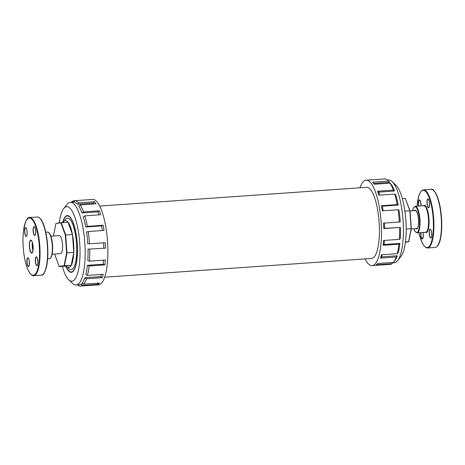 <?xml version="1.0" encoding="UTF-8"?>
<svg xmlns="http://www.w3.org/2000/svg" width="465" height="465" viewBox="0 0 465 465"><rect width="100%" height="100%" fill="white"/><g stroke="black" fill="none" stroke-linecap="round" stroke-linejoin="round"><path stroke-width="0.7" d="M405.434 242.044L408.752 241.538L411.339 228.594L410.037 210.843L405.352 198.416L409.839 210.738L411.165 228.716L408.537 241.829L405.416 242.172M53.405 236.028L55.928 223.444L60.892 222.898L65.327 235.063L66.629 252.821L64.042 265.765L59.072 266.311L54.632 254.018M50.894 236.208L59.351 235.61A9.015 2.528 86 0 1 62.508 244.427A9.015 2.528 86 0 1 60.613 253.594L52.161 254.192M32.957 250.711A6.417 1.802 86 0 1 32.364 242.335M411.339 228.594L406.172 229.071M410.037 210.843L404.875 211.087M402.341 198.625L405.352 198.416M62.804 222.485A28.103 7.882 86 0 1 67.222 215.923A28.103 7.882 86 0 1 67.309 215.917A28.103 7.882 86 0 1 77.138 243.398A28.103 7.882 86 0 1 71.25 271.984A28.103 7.882 86 0 1 65.873 266.108M63.06 222.468A23.558 6.609 86 0 1 65.396 220.608A23.558 6.609 86 0 1 67.966 222.125A23.558 6.609 86 0 1 72.459 234.447A23.558 6.609 86 0 1 73.778 252.425A23.558 6.609 86 0 1 71.157 265.538A23.558 6.609 86 0 1 68.698 267.608A23.558 6.609 86 0 1 66.123 266.09L59.322 266.573L64.356 266.015L66.977 252.908L65.658 234.924L61.165 222.601L55.928 223.444M60.892 222.898L67.966 222.125L72.459 234.447L73.778 252.425L71.157 265.538L66.123 266.09M73.778 252.425L66.629 252.821M72.459 234.447L65.327 235.063M71.157 265.538L64.042 265.765M89.6 199.636A42.844 12.014 86 0 1 90.233 199.531A42.844 12.014 86 0 1 90.867 199.549L75.051 200.659L73.813 202.118A41.472 11.631 86 0 1 77.277 204.245L78.626 202.856L94.442 201.746A42.844 12.014 86 0 1 96.005 203.815L80.189 204.926L78.788 206.251A41.472 11.631 86 0 1 82.014 212.993L83.526 211.895L99.341 210.785A42.844 12.014 86 0 1 100.661 214.731L84.845 215.847L83.293 216.818A41.472 11.631 86 0 1 85.734 227.013L87.362 226.374L103.184 225.263A42.844 12.014 86 0 1 104.038 230.413L88.216 231.524L86.56 231.994A41.472 11.631 86 0 1 87.786 243.875L105.305 242.684A42.844 12.014 86 0 1 105.543 248.141L88.019 249.159L105.543 248.141M82.014 212.993L97.83 211.883L99.341 210.785M85.734 227.013L101.55 225.897L103.184 225.263M88.019 249.159A41.472 11.631 86 0 1 87.821 260.667L89.518 261.144L105.334 260.034A42.844 12.014 86 0 1 104.921 264.852L89.1 265.963L87.414 265.335L103.236 264.225L104.921 264.852M77.277 204.245L93.093 203.135L94.442 201.746M90.233 199.531L92.529 199.369A42.844 12.014 86 0 1 107.502 241.021A42.844 12.014 86 0 1 98.667 284.83A42.844 12.014 86 0 1 98.534 284.842L80.422 286.115A42.844 12.014 86 0 1 78.788 285.841L77.806 284.923M75.051 200.659A42.844 12.014 86 0 1 78.626 202.856M80.189 204.926A42.844 12.014 86 0 1 83.526 211.895M84.845 215.847A42.844 12.014 86 0 1 87.362 226.374M88.216 231.524A42.844 12.014 86 0 1 89.483 243.794M89.722 249.252A42.844 12.014 86 0 1 89.518 261.144M89.1 265.963A42.844 12.014 86 0 1 87.461 275.42L103.277 274.309A42.844 12.014 86 0 1 102.277 277.663L86.461 278.773A42.844 12.014 86 0 1 83.665 284.156L99.481 283.046A42.844 12.014 86 0 1 98.069 284.348L82.253 285.464A42.844 12.014 86 0 1 80.422 286.115M74.993 200.723L73.522 200.828A42.844 12.014 -94 0 0 71.5 202.223M87.414 265.335A41.472 11.631 86 0 1 85.827 274.49L87.461 275.42M86.461 278.773L84.857 277.733L100.672 276.623L102.277 277.663M84.857 277.733A41.472 11.631 86 0 1 82.154 282.947L83.665 284.156M82.253 285.464L80.782 284.208L83.485 284.016M96.767 283.237L98.069 284.348M80.782 284.208A41.472 11.631 86 0 1 79.009 284.842L76.121 285.045A41.472 11.631 86 0 1 72.604 283.476L68.727 279.808A37.357 10.48 86 0 1 62.333 266.358M101.358 274.443A41.472 11.631 86 0 1 100.672 276.623M103.596 260.156A41.472 11.631 86 0 1 103.236 264.225M103.608 242.806A41.472 11.631 86 0 1 103.835 248.043M101.55 225.897A41.472 11.631 86 0 1 102.329 230.53M97.83 211.883A41.472 11.631 86 0 1 98.853 214.859M93.093 203.135A41.472 11.631 86 0 1 93.785 203.972M59.258 222.811A37.357 10.48 86 0 1 63.717 208.523L67.047 204.35A41.472 11.631 86 0 1 69.442 202.484A41.472 11.631 86 0 1 70.308 202.304A41.472 11.631 86 0 1 84.799 242.625A41.472 11.631 86 0 1 76.254 285.033A41.472 11.631 86 0 1 76.121 285.045M62.653 222.497A28.446 7.981 86 0 1 67.286 215.574A28.446 7.981 86 0 1 77.225 243.23A28.446 7.981 86 0 1 71.36 272.321A28.446 7.981 86 0 1 71.273 272.327A28.446 7.981 86 0 1 65.722 266.12M63.717 208.523A37.357 10.48 86 0 1 79.207 237.516A37.357 10.48 86 0 1 72.011 281.209A37.357 10.48 86 0 1 68.727 279.808M73.522 200.828L72.435 202.159M104.677 277.204L371.645 258.441A35.654 9.998 -94 0 0 379.12 222.177A35.654 9.998 -94 0 0 366.647 187.314L99.679 206.076M364.996 258.912A42.844 12.014 -94 0 0 372.151 265.614A42.844 12.014 -94 0 0 372.285 265.602A42.844 12.014 -94 0 0 381.19 222.927A42.844 12.014 -94 0 0 366.78 180.158A42.844 12.014 -94 0 0 366.141 180.141A42.844 12.014 -94 0 0 359.997 187.784M387.891 180.49L389.182 181.71A41.472 11.631 86 0 1 389.746 182.286L388.473 181.083A42.844 12.014 86 0 0 387.891 180.49A42.844 12.014 86 0 0 384.892 178.886L369.076 179.996A42.844 12.014 -94 0 0 368.437 179.978L366.141 180.141M372.151 265.614L390.263 264.341A42.844 12.014 -94 0 0 392.094 263.69L393.123 262.411M388.473 181.083L372.651 182.193A42.844 12.014 86 0 1 374.215 184.268L390.03 183.152A42.844 12.014 86 0 1 393.367 190.121L377.551 191.231A42.844 12.014 86 0 1 378.87 195.184L394.692 194.074A42.844 12.014 86 0 1 397.209 204.6L381.393 205.71A42.844 12.014 86 0 1 382.247 210.86L398.063 209.75A42.844 12.014 86 0 1 399.33 222.02L383.515 223.136A42.844 12.014 86 0 1 383.753 228.588L399.569 227.478A42.844 12.014 86 0 1 399.365 239.37L383.544 240.481A42.844 12.014 86 0 1 383.131 245.305L398.947 244.195A42.844 12.014 86 0 1 397.308 253.646L381.486 254.762A42.844 12.014 86 0 1 380.486 258.11L396.302 257A42.844 12.014 86 0 1 393.634 262.231A42.844 12.014 86 0 1 393.512 262.388L377.69 263.498A42.844 12.014 86 0 1 376.278 264.8L392.094 263.69M392.82 262.789L394.367 262.679A41.472 11.631 -94 0 0 394.5 262.667A41.472 11.631 -94 0 0 397.633 260.638A41.472 11.631 -94 0 0 403.062 220.497A41.472 11.631 -94 0 0 392.071 181.507A41.472 11.631 -94 0 0 389.17 179.955A41.472 11.631 -94 0 0 388.554 179.943L387.362 180.025M389.746 182.286L373.93 183.402A41.472 11.631 86 0 1 374.621 184.239M390.03 183.152L391.257 184.291A41.472 11.631 86 0 1 394.483 191.034L378.667 192.15A41.472 11.631 86 0 1 379.684 195.126M394.692 194.074L395.767 194.858A41.472 11.631 86 0 1 398.203 205.053L382.387 206.164A41.472 11.631 86 0 1 383.16 210.796M398.063 209.75L399.028 210.035A41.472 11.631 86 0 1 400.255 221.915L399.33 222.02M384.439 223.066A41.472 11.631 86 0 1 384.671 228.309L383.753 228.588M399.569 227.478L384.671 228.309M400.487 227.199A41.472 11.631 86 0 1 400.289 238.714L399.365 239.37M384.433 240.422A41.472 11.631 86 0 1 384.067 244.491L383.131 245.305M398.947 244.195L399.883 243.375L384.067 244.491M399.883 243.375A41.472 11.631 86 0 1 398.296 252.53L397.308 253.646M382.195 254.71A41.472 11.631 86 0 1 381.509 256.889L380.486 258.11M396.302 257L397.325 255.773L381.509 256.889M397.325 255.773A41.472 11.631 86 0 1 394.744 260.842L393.634 262.231M397.633 260.638L400.958 256.459A37.357 10.48 -94 0 0 405.852 220.3A37.357 10.48 -94 0 0 395.948 185.18L392.071 181.507M378.667 192.15L377.551 191.231M394.483 191.034L393.367 190.121M382.387 206.164L381.393 205.71M398.203 205.053L397.209 204.6M373.93 183.402L372.651 182.193M415.611 228.652A9.492 2.662 -94 0 0 418.175 226.083A9.492 2.662 -94 0 0 417.715 214.435A9.492 2.662 -94 0 0 414.35 210.668M415.262 210.604A9.079 2.546 86 0 1 415.571 210.517C415.774 209.715 416.495 211.069 417.727 214.586C418.616 218.637 418.762 222.433 418.163 225.978C417.704 227.804 417.262 228.687 416.843 228.629A9.079 2.546 86 0 1 416.53 228.588M412.6 210.79A12.892 3.615 86 0 1 417.686 210.227A12.892 3.615 86 0 1 419.023 228.408A12.892 3.615 86 0 1 413.862 228.774M413.833 228.774L415.262 231.704L417.14 232.843A13.305 3.732 -94 0 0 419.517 228.664A13.305 3.732 -94 0 0 419.273 214.185A13.305 3.732 -94 0 0 415.274 206.297L413.588 207.657L412.571 210.79M415.274 206.297L423.807 205.699A13.305 3.732 86 0 1 427.806 213.586A13.305 3.732 86 0 1 428.05 228.065A13.305 3.732 86 0 1 425.673 232.244L417.14 232.843M425.132 232.285A13.718 3.848 -94 0 0 428.55 228.315A13.718 3.848 -94 0 0 427.98 211.901A13.718 3.848 -94 0 0 423.266 205.739M417.076 206.175A28.72 8.056 86 0 1 428.224 195.428A28.72 8.056 86 0 1 432.281 238.574A28.72 8.056 86 0 1 418.942 232.715M420.761 232.587A4.458 1.25 -94 0 0 422.325 238.964A4.458 1.25 -94 0 0 422.987 232.436L423.272 236.267L422.447 238.818A4.319 1.209 86 0 1 420.935 232.576M429.358 206.419A4.458 1.25 -94 0 0 428.253 199.043A4.458 1.25 -94 0 0 427.132 204.652A4.458 1.25 -94 0 0 429.358 206.419M429.817 236.825A4.458 1.25 -94 0 0 431.752 234.598A4.458 1.25 -94 0 0 429.829 229.326A4.458 1.25 -94 0 0 429.817 236.825M418.93 206.042A4.319 1.209 86 0 1 419.628 199.991L420.447 201.107L421.063 205.89A4.458 1.25 -94 0 0 420.447 201.066A4.458 1.25 -94 0 0 418.843 200.665A4.458 1.25 -94 0 0 418.756 206.053M440.622 237.987A28.72 8.056 -94 0 0 433.694 190.621M435.118 247.45C437.652 247.031 439.489 243.916 440.628 238.092C442.494 227.048 442.035 215.272 439.256 202.769C436.112 192.713 433.368 188.232 431.032 189.325A29.132 8.172 86 0 1 439.791 206.588A29.132 8.172 86 0 1 440.326 238.295A29.132 8.172 86 0 1 435.118 247.45L427.568 247.979A29.132 8.172 -94 0 0 432.781 238.824A29.132 8.172 -94 0 0 432.247 207.117A29.132 8.172 -94 0 0 423.481 189.854L422.191 190.278L420.372 192.225L418.674 196.311L417.059 206.175M428.963 207.524A4.319 1.209 86 0 1 428.684 207.669A4.319 1.209 86 0 1 427.172 203.449A4.319 1.209 86 0 1 428.073 199.055A4.319 1.209 86 0 1 428.375 199.165M431.183 237.731A4.319 1.209 86 0 1 430.898 237.882A4.319 1.209 86 0 1 429.968 236.714A4.319 1.209 86 0 1 429.364 232.023A4.319 1.209 86 0 1 430.294 229.268A4.319 1.209 86 0 1 430.596 229.373M419.628 199.991A4.319 1.209 86 0 1 419.93 200.095M50.668 257.802A12.892 3.615 -94 0 0 52.638 248.502A12.892 3.615 -94 0 0 50.795 236.011M50.458 235.738A13.305 3.732 86 0 1 52.324 250.176A13.305 3.732 86 0 1 49.459 258.68C50.296 258.866 51.121 257.709 51.929 255.215L52.65 248.99C52.679 243.968 52.057 239.603 50.784 235.894C49.703 233.209 48.633 231.959 47.593 232.14A13.305 3.732 86 0 1 50.458 235.738M43.704 273.472A28.72 8.056 -94 0 0 43.774 225.159M35.439 225.74A28.72 8.056 86 0 1 35.369 274.059A28.72 8.056 86 0 1 22.977 240.068A28.72 8.056 86 0 1 35.439 225.74M35.892 225.415A29.132 8.172 -94 0 0 29.615 217.533C27.144 216.777 25.058 221.602 23.349 231.994C22.791 237.743 22.837 243.898 23.494 250.472C24.349 258.47 25.848 264.928 27.993 269.851C30.539 274.484 32.445 276.413 33.701 275.658A29.132 8.172 -94 0 0 39.973 257.035A29.132 8.172 -94 0 0 35.892 225.415M43.443 224.886A29.132 8.172 86 0 1 47.523 256.506A29.132 8.172 86 0 1 41.245 275.123C43.716 275.879 45.803 271.06 47.511 260.662C48.523 247.618 47.273 235.743 43.768 225.043C41.862 219.73 39.659 217.05 37.159 217.004A29.132 8.172 86 0 1 43.443 224.886M37.247 258.023A4.458 1.25 -94 0 0 35.311 260.243A4.458 1.25 -94 0 0 37.235 265.515A4.458 1.25 -94 0 0 37.247 258.023M29.254 265.242A4.458 1.25 -94 0 0 28.15 257.866A4.458 1.25 -94 0 0 27.028 263.475A4.458 1.25 -94 0 0 29.254 265.242M25.279 235.226A4.458 1.25 -94 0 0 27.214 233A4.458 1.25 -94 0 0 25.29 227.728A4.458 1.25 -94 0 0 25.279 235.226M32.213 241.858A6.551 1.837 -94 0 0 29.371 245.125A6.551 1.837 -94 0 0 32.201 252.884A6.551 1.837 -94 0 0 32.213 241.858M33.271 228.007A4.458 1.25 -94 0 0 34.369 235.377A4.458 1.25 -94 0 0 35.497 229.768A4.458 1.25 -94 0 0 33.271 228.007M37.316 265.41A4.319 1.209 86 0 1 37.031 265.562A4.319 1.209 86 0 1 35.52 261.336A4.319 1.209 86 0 1 36.427 256.942A4.319 1.209 86 0 1 36.729 257.052M35.096 235.197A4.319 1.209 86 0 1 34.811 235.348A4.319 1.209 86 0 1 33.515 232.791A4.319 1.209 86 0 1 33.434 228.088A4.319 1.209 86 0 1 34.207 226.734A4.319 1.209 86 0 1 34.509 226.839M28.865 266.346A4.319 1.209 86 0 1 28.58 266.492A4.319 1.209 86 0 1 27.069 262.272A4.319 1.209 86 0 1 27.976 257.877A4.319 1.209 86 0 1 28.278 257.988M32.294 252.762A6.417 1.802 86 0 1 31.841 253.012A6.417 1.802 86 0 1 29.597 246.741A6.417 1.802 86 0 1 30.946 240.213A6.417 1.802 86 0 1 31.422 240.399M26.645 236.133A4.319 1.209 86 0 1 26.36 236.284A4.319 1.209 86 0 1 25.43 235.116A4.319 1.209 86 0 1 24.825 230.425A4.319 1.209 86 0 1 25.755 227.67A4.319 1.209 86 0 1 26.057 227.774M64.507 220.892A25.889 7.26 86 0 1 67.379 218.131A25.889 7.26 86 0 1 75.225 233.337A25.889 7.26 86 0 1 75.597 262.26A25.889 7.26 86 0 1 67.774 267.451M411.269 228.954L417.053 228.548M410.049 210.971L415.791 210.564M431.032 189.325L423.481 189.854M418.924 232.721L421.865 242.178L424.167 246.084L426.242 247.746L427.568 247.979M430.294 229.268C430.782 229.332 431.206 230.309 431.561 232.192L431.723 235.331C431.177 238.952 431.229 237.214 430.898 237.882M428.684 207.669L429.352 206.379L429.34 201.984L428.811 199.95L428.073 199.055M47.674 258.807L49.459 258.68M45.808 232.262L47.593 232.14M33.701 275.658L41.245 275.123M29.615 217.533L37.159 217.004M37.031 265.562L37.636 264.568L37.874 262.481L37.247 258.058L36.427 256.942M34.207 226.734C34.695 226.798 35.119 227.774 35.474 229.658L35.636 232.802C35.084 236.418 35.142 234.68 34.811 235.348M28.58 266.492L29.254 265.201L29.237 260.807L28.708 258.773L27.976 257.877M31.841 253.012L32.829 251.356L33.149 248.229L32.219 241.899L30.946 240.213M25.755 227.67C26.243 227.734 26.668 228.71 27.022 230.594L27.185 233.732C26.639 237.353 26.691 235.616 26.36 236.284M71.25 271.984L72.482 271.897M67.309 215.917L68.541 215.83M70.308 202.304L73.865 202.054"/></g></svg>
